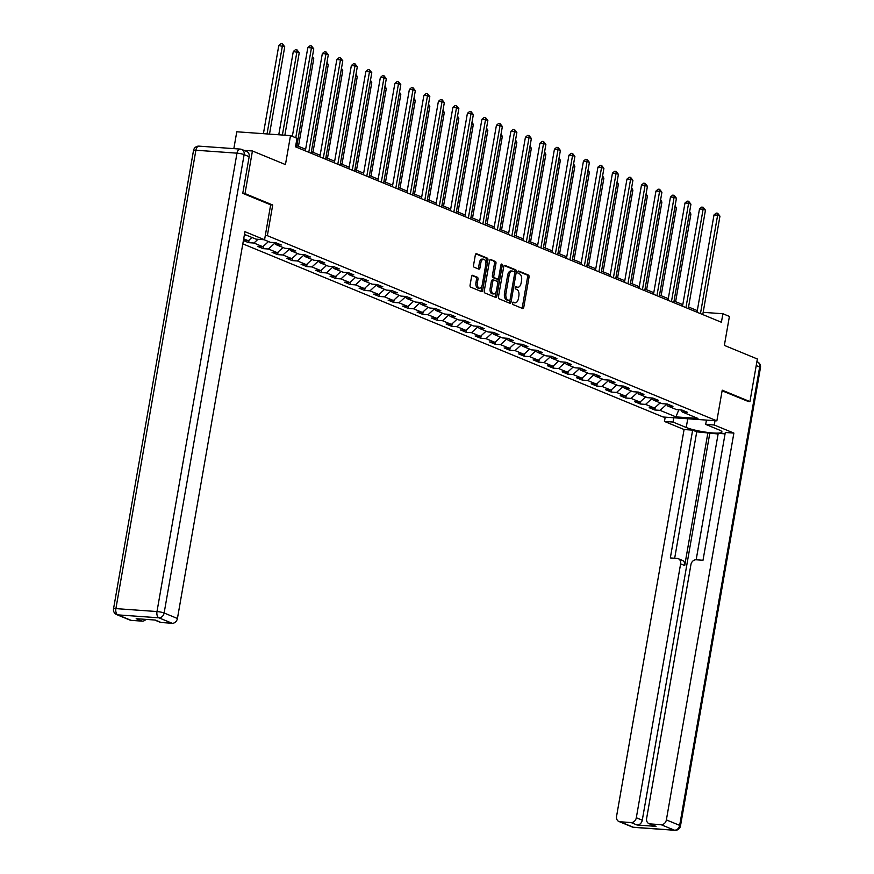 <?xml version="1.0" encoding="UTF-8"?>
<svg xmlns="http://www.w3.org/2000/svg" width="874" height="874" viewBox="0 0 874 874"><rect width="100%" height="100%" fill="white"/><g stroke="black" fill="none" stroke-linecap="round" stroke-linejoin="round"><path stroke-width="1.31" d="M512.459 303.081A1.202 0.666 94.1 0 0 512.885 304.513L522.586 308.511A1.715 0.95 94.1 0 0 522.761 308.555A1.715 0.95 94.1 0 0 523.788 307.211L529.043 277.113A1.715 0.95 94.1 0 0 528.42 275.059L518.73 271.06A1.202 0.666 94.1 0 0 518.315 273.409L519.571 273.923A5.495 3.048 94.1 0 1 521.559 280.478L521.123 282.99A5.495 3.048 94.1 0 1 517.812 287.262A5.495 3.048 94.1 0 1 517.266 287.142L516.01 286.617A1.202 0.666 94.1 0 0 515.605 288.966L516.862 289.48A5.495 3.048 94.1 0 1 518.85 296.035L518.413 298.547A5.495 3.048 94.1 0 1 515.092 302.819A5.495 3.048 94.1 0 1 514.557 302.688L513.3 302.175A1.202 0.666 94.1 0 0 512.459 303.081M472.758 275.343A1.715 0.95 94.1 0 0 472.583 275.299A1.715 0.95 94.1 0 0 471.556 276.643L470.081 285.088A1.715 0.95 94.1 0 0 470.693 287.142L481.465 291.577A1.715 0.95 94.1 0 0 481.64 291.61A1.715 0.95 94.1 0 0 482.677 290.277L487.921 260.168A1.715 0.95 94.1 0 0 487.31 258.125L476.538 253.689A1.715 0.95 94.1 0 0 476.363 253.646A1.715 0.95 94.1 0 0 475.336 254.979L473.555 265.183A1.715 0.95 94.1 0 0 474.167 267.236L478.777 269.126A1.715 0.95 94.1 0 0 478.952 269.17A1.715 0.95 94.1 0 0 479.99 267.837L480.864 262.779A4.589 2.546 94.1 0 1 483.639 259.196A4.589 2.546 94.1 0 1 485.747 264.789L482.295 284.607A4.589 2.546 94.1 0 1 479.52 288.18A4.589 2.546 94.1 0 1 477.412 282.597L477.991 279.287A1.715 0.95 94.1 0 0 477.368 277.244L472.408 275.321M747.969 401.45L749.936 401.592L757.365 358.985L724.36 345.394L729.408 316.421L722.896 313.744L721.411 322.255L295.521 146.821L297.007 138.3L290.507 135.612L236.778 131.777L233.839 148.624M249.156 156.697L244.13 154.622A5.244 4.294 -67.6 0 0 241.781 149.465L246.796 151.53A5.244 4.294 112.4 0 1 249.156 156.697L242.764 193.329L270.656 204.822L272.71 204.997L245.004 193.591L252.433 150.983L285.448 164.585L290.507 135.612M272.71 204.997L267.357 235.674L716.866 420.842L663.148 417.007L242.819 243.857M749.936 401.592L722.219 390.175L716.866 420.842M498.464 296.778A1.715 0.95 94.1 0 0 499.087 298.832L509.859 303.267A1.715 0.95 94.1 0 0 510.023 303.311A1.715 0.95 94.1 0 0 511.061 301.967L516.316 271.869A1.715 0.95 94.1 0 0 515.693 269.815L504.921 265.379A1.715 0.95 94.1 0 0 504.757 265.335A1.715 0.95 94.1 0 0 503.719 266.679L498.464 296.778M495.656 297.422L484.895 292.987A1.715 0.95 94.1 0 1 484.272 290.933L489.527 260.823A1.715 0.95 94.1 0 1 490.554 259.491A1.715 0.95 94.1 0 1 490.729 259.534L495.339 261.435A1.715 0.95 94.1 0 1 495.962 263.478L493.832 275.692A1.715 0.95 94.1 0 0 494.444 277.735L497.503 278.992A1.715 0.95 94.1 0 0 497.677 279.035A1.715 0.95 94.1 0 0 498.715 277.703L500.933 264.986A1.202 0.666 94.1 0 1 502.211 265.51L496.869 296.122A1.715 0.95 94.1 0 1 495.831 297.466A1.715 0.95 94.1 0 1 495.656 297.422M244.021 150.383L252.433 150.983M245.004 193.591L243.038 193.449M265.303 235.521L267.357 235.674M249.068 240.077L248.62 242.666L253.919 243.038L262.845 246.719L257.546 246.337L263.129 248.642L268.427 249.014L277.353 252.695L272.054 252.313L277.637 254.618L282.936 254.99L291.861 258.671L286.563 258.289L292.135 260.594L297.444 260.965L306.37 264.647L301.071 264.265L306.643 266.57L311.942 266.941L320.867 270.623L315.569 270.241L321.151 272.546L326.45 272.917L335.376 276.599L330.077 276.217L335.66 278.522L340.958 278.893L349.884 282.575L344.585 282.193L350.168 284.498L355.467 284.869L364.392 288.551L359.094 288.169L364.666 290.474L369.975 290.845L378.901 294.527L373.602 294.145L379.174 296.45L384.473 296.821L393.398 300.503L388.1 300.121L393.682 302.426L398.981 302.797L407.907 306.479L402.608 306.097L408.191 308.391L413.489 308.773L422.415 312.455L417.117 312.073L422.699 314.367L427.998 314.749L436.924 318.431L431.625 318.049L437.208 320.343L442.506 320.725L451.432 324.407L446.133 324.025L451.705 326.319L457.004 326.701L465.94 330.383L460.631 330.001L466.213 332.295L471.512 332.677L480.438 336.359L475.139 335.977L480.722 338.271L486.02 338.653L494.946 342.335L489.648 341.952L495.23 344.247L500.529 344.629L509.455 348.311L504.156 347.928L509.739 350.223L515.037 350.605L523.963 354.287L518.664 353.904L524.236 356.199L529.535 356.581L538.471 360.263L533.162 359.88L538.745 362.175L544.043 362.557L552.969 366.239L547.67 365.856L553.253 368.151L558.552 368.533L567.477 372.215L562.179 371.832L567.761 374.127L573.06 374.509L581.986 378.191L576.687 377.808L582.27 380.103L587.568 380.485L596.494 384.156L591.195 383.784L596.767 386.079L602.066 386.461L611.002 390.132L605.693 389.76L611.276 392.055L616.574 392.437L625.5 396.108L620.201 395.736L625.784 398.031L631.083 398.413L640.008 402.084L634.71 401.712L640.292 404.007L645.591 404.389L654.517 408.06L649.218 407.688L654.801 409.982L660.099 410.365L675.908 416.876L697.976 418.449L682.168 411.938L687.467 412.32L681.884 410.015L676.585 409.644L667.66 405.962L672.958 406.344L667.375 404.039L662.077 403.668L653.151 399.986L658.45 400.368L652.867 398.063L647.568 397.692L638.643 394.01L643.941 394.392L638.37 392.087L633.071 391.716L624.134 388.034L629.444 388.417L623.861 386.111L618.563 385.74L609.637 382.058L614.935 382.441L609.353 380.135L604.054 379.764L595.128 376.082L600.427 376.465L594.844 374.159L589.546 373.788L580.62 370.106L585.919 370.489L580.336 368.183L575.037 367.812L566.112 364.13L571.41 364.513L565.839 362.218L560.54 361.836L551.603 358.154L556.913 358.537L551.33 356.242L546.032 355.86L537.106 352.178L542.404 352.561L536.822 350.266L531.523 349.884L522.597 346.202L527.896 346.585L522.313 344.29L517.015 343.908L508.089 340.226L513.388 340.609L507.805 338.314L502.506 337.932L493.581 334.25L498.879 334.633L493.307 332.339L488.009 331.956L479.072 328.274L484.382 328.657L478.799 326.363L473.5 325.98L464.575 322.298L469.873 322.681L464.291 320.387L458.992 320.004L450.066 316.322L455.365 316.705L449.782 314.411L444.484 314.028L435.558 310.346L440.857 310.729L435.274 308.435L429.975 308.052L421.049 304.371L426.348 304.753L420.776 302.459L415.478 302.076L406.541 298.395L411.84 298.777L406.268 296.483L400.969 296.1L392.044 292.419L397.342 292.801L391.76 290.507L386.461 290.124L377.535 286.443L382.834 286.825L377.251 284.531L371.953 284.148L363.027 280.478L368.325 280.849L362.743 278.555L357.444 278.172L348.518 274.502L353.817 274.873L348.245 272.579L342.947 272.196L334.01 268.526L339.309 268.897L333.737 266.603L328.438 266.22L319.513 262.55L324.811 262.921L319.228 260.627L313.93 260.244L305.004 256.574L310.303 256.945L304.72 254.651L299.421 254.268L290.496 250.598L295.794 250.969L290.212 248.675L284.913 248.292L275.987 244.622L281.286 244.993L275.714 242.699L270.405 242.317L264.112 239.727M248.62 242.666L243.398 240.514M243.42 240.394L248.336 240.743L243.693 238.831M244.349 235.073L246.49 235.226M258.027 239.29L253.919 243.038M268.515 241.541L262.845 246.719M275.987 244.622L274.72 242.622M274.971 243.027L268.427 249.014M283.012 247.517L277.353 252.695M290.496 250.598L289.228 248.598M289.48 249.003L282.936 254.99M297.521 253.493L291.861 258.671M305.004 256.574L303.726 254.574M303.988 254.979L297.444 260.965M312.029 259.469L306.37 264.647M319.513 262.55L318.234 260.55M318.497 260.955L311.942 266.941M326.537 265.445L320.867 270.623M334.01 268.526L332.743 266.526M332.994 266.931L326.45 272.917M341.046 271.421L335.376 276.599M348.518 274.502L347.251 272.502M347.502 272.906L340.958 278.893M355.554 277.397L349.884 282.575M363.027 280.478L361.76 278.478M362.011 278.882L355.467 284.869M370.052 283.373L364.392 288.551M377.535 286.443L376.257 284.454M376.519 284.858L369.975 290.845M384.56 289.349L378.901 294.527M392.044 292.419L390.765 290.43M391.028 290.834L384.473 296.821M399.068 295.314L393.398 300.503M406.541 298.395L405.274 296.406M405.525 296.81L398.981 302.797M413.577 301.29L407.907 306.479M421.049 304.371L419.782 302.382M420.033 302.786L413.489 308.773M428.085 307.266L422.415 312.455M435.558 310.346L434.291 308.358M434.542 308.762L427.998 314.749M442.583 313.242L436.924 318.431M450.066 316.322L448.788 314.334M449.05 314.738L442.506 320.725M457.091 319.218L451.432 324.407M464.575 322.298L463.296 320.31M463.559 320.714L457.004 326.701M471.599 325.194L465.94 330.383M479.072 328.274L477.805 326.286M478.056 326.69L471.512 332.677M486.108 331.17L480.438 336.359M493.581 334.25L492.313 332.262M492.565 332.666L486.02 338.653M500.616 337.146L494.946 342.335M508.089 340.226L506.822 338.238M507.073 338.642L500.529 344.629M515.114 343.121L509.455 348.311M522.597 346.202L521.319 344.214M521.581 344.618L515.037 350.605M529.622 349.097L523.963 354.287M537.106 352.178L535.828 350.19M536.09 350.594L529.535 356.581M544.131 355.073L538.471 360.263M551.603 358.154L550.336 356.166M550.598 356.57L544.043 362.557M558.639 361.049L552.969 366.239M566.112 364.13L564.844 362.142M565.096 362.546L558.552 368.533M573.147 367.025L567.477 372.215M580.62 370.106L579.353 368.118M579.604 368.522L573.06 374.509M587.645 373.001L581.986 378.191M595.128 376.082L593.861 374.094M594.112 374.498L587.568 380.485M602.153 378.977L596.494 384.156M609.637 382.058L608.359 380.07M608.621 380.474L602.066 386.461M616.662 384.953L611.002 390.132M624.134 388.034L622.867 386.046M623.129 386.45L616.574 392.437M631.17 390.929L625.5 396.108M638.643 394.01L637.375 392.022M637.627 392.426L631.083 398.413M645.678 396.905L640.008 402.084M653.151 399.986L651.884 397.998M652.135 398.402L645.591 404.389M660.176 402.881L654.517 408.06M667.66 405.962L666.392 403.974M666.644 404.378L660.099 410.365M678.825 409.797L675.908 416.876M682.168 411.938L680.89 409.95M697.299 310.609L688.548 307.003M682.802 304.633L674.04 301.027M668.293 298.657L659.542 295.051M653.785 292.681L645.034 289.076M639.276 286.705L630.525 283.1M624.768 280.729L616.017 277.124M610.271 274.753L601.509 271.148M595.762 268.777L587.011 265.172M581.254 262.801L572.503 259.196M566.745 256.825L557.994 253.22M552.237 250.849L543.486 247.244M537.739 244.873L528.978 241.268M523.231 238.897L514.48 235.292M508.723 232.921L499.972 229.316M494.214 226.945L485.463 223.34M479.706 220.969L470.955 217.364M465.208 215.004L456.447 211.388M450.7 209.028L441.949 205.412M436.192 203.052L427.441 199.436M421.683 197.076L412.932 193.471M407.175 191.1L398.424 187.495M392.677 185.124L383.915 181.519M378.169 179.148L369.418 175.543M363.66 173.172L354.91 169.567M349.152 167.196L340.401 163.591M334.644 161.22L325.893 157.615M320.135 155.244L311.384 151.639M305.638 149.268L296.876 145.663M722.896 313.744L703.166 312.335M251.92 237.466L248.336 240.743M655.249 407.393L654.801 409.982M640.74 401.417L640.292 404.007M626.232 395.441L625.784 398.031M611.734 389.465L611.276 392.055M597.226 383.489L596.767 386.079M582.718 377.513L582.27 380.103M568.209 371.537L567.761 374.127M553.701 365.561L553.253 368.151M539.203 359.585L538.745 362.175M524.695 353.609L524.236 356.199M510.187 347.633L509.739 350.223M495.678 341.658L495.23 344.247M481.17 335.682L480.722 338.271M466.661 329.706L466.213 332.295M452.164 323.73L451.705 326.319M437.656 317.754L437.208 320.343M423.147 311.778L422.699 314.367M408.639 305.802L408.191 308.391M394.13 299.826L393.682 302.426M379.633 293.861L379.174 296.45M365.124 287.885L364.666 290.474M350.616 281.909L350.168 284.498M336.108 275.933L335.66 278.522M321.599 269.957L321.151 272.546M307.102 263.981L306.643 266.57M292.593 258.005L292.135 260.594M278.085 252.029L277.637 254.618M263.577 246.053L263.129 248.642M512.71 302.426L513.104 302.59A5.495 3.048 94.1 0 0 513.639 302.721L515.092 302.819M517.812 287.262L516.359 287.164A5.495 3.048 94.1 0 1 515.813 287.033L515.42 286.869M521.844 308.205A1.715 0.95 94.1 0 0 522.335 307.113L527.59 277.003A1.715 0.95 94.1 0 0 526.978 274.96L518.14 271.311M514.731 272.524L514.862 271.759A1.715 0.95 94.1 0 0 514.24 269.716L504.211 265.576M509.116 302.961A1.715 0.95 94.1 0 0 509.608 301.869L509.903 300.175M509.258 300.514A1.202 0.666 94.1 0 0 510.099 299.607L514.71 273.18A1.202 0.666 94.1 0 0 514.283 271.738L512.962 271.202A5.495 3.048 94.1 0 0 512.415 271.071A5.495 3.048 94.1 0 0 509.105 275.343L505.948 293.413A5.495 3.048 94.1 0 0 507.936 299.968L509.258 300.514L507.805 300.405A1.202 0.666 94.1 0 0 508.045 300.427M512.415 271.071L510.962 270.962A5.495 3.048 94.1 0 0 507.652 275.244L509.105 275.343M507.805 300.405L506.483 299.858A5.495 3.048 94.1 0 1 504.495 293.303L507.652 275.244M490.019 259.731L495.339 261.435M496.399 278.915A1.715 0.95 94.1 0 1 496.224 278.937A1.715 0.95 94.1 0 1 496.05 278.893L493.002 277.637A1.715 0.95 94.1 0 1 492.379 275.583L494.509 263.38A1.715 0.95 94.1 0 0 493.886 261.326M498.486 278.402L497.754 282.608M496.192 291.555L495.416 296.024L496.869 296.122M491.614 288.354A4.589 2.546 94.1 0 0 493.734 293.948A4.589 2.546 94.1 0 0 496.498 290.376L497.721 283.384A1.715 0.95 94.1 0 0 497.098 281.341L494.039 280.084A1.715 0.95 94.1 0 0 493.876 280.041A1.715 0.95 94.1 0 0 492.838 281.373L491.614 288.354L490.161 288.256A4.589 2.546 94.1 0 0 492.281 293.839L493.734 293.948M493.701 280.051L492.586 279.975A1.715 0.95 94.1 0 0 492.423 279.931A1.715 0.95 94.1 0 0 491.385 281.275L492.838 281.373M490.161 288.256L491.385 281.275M494.913 297.116A1.715 0.95 94.1 0 0 495.416 296.024M479.52 288.18L478.067 288.081A4.589 2.546 94.1 0 1 475.959 282.488L476.538 279.188A1.715 0.95 94.1 0 0 475.915 277.134L472.047 275.55M483.639 259.196L482.186 259.097A4.589 2.546 94.1 0 0 479.411 262.67L480.864 262.779M478.034 268.821A1.715 0.95 94.1 0 0 478.537 267.728L479.411 262.67M485.868 263.522L486.479 260.07A1.715 0.95 94.1 0 0 485.857 258.016L475.827 253.886M480.722 291.271A1.715 0.95 94.1 0 0 481.224 290.168L481.989 285.798M675.624 301.683L690.919 214.086L689.335 213.431M689.63 211.716L690.919 214.086M700.456 313.624L717.63 215.201L719.957 216.162L702.772 314.585M697.026 312.215L714.003 214.949L717.63 215.201L717.62 213.201L719.957 216.162M714.003 214.949L716.177 213.092L717.62 213.201M706.443 420.099L705.689 424.393L714.255 425.004L733.876 433.089L666.37 819.899L679.666 825.373L759.67 366.993L756.218 365.572M705.689 424.393L718.898 429.833A19.687 2.961 -170.1 0 1 721.946 432.051A19.687 2.961 -170.1 0 1 707.765 432.444A19.687 2.961 -170.1 0 1 686.232 427.495L673.024 422.055L664.459 421.443L684.08 429.527L692.645 430.139L670.336 557.94L677.164 558.431A5.244 4.294 -67.6 0 1 678.268 558.694A5.244 4.294 -67.6 0 1 680.628 563.85L636.316 817.747L642.27 820.205A5.244 4.294 112.4 0 1 637.015 825.001L656.035 826.367A5.244 4.294 112.4 0 1 654.932 826.105L648.978 823.647A5.244 4.294 -67.6 0 0 650.081 823.909L661.115 824.695A5.244 4.294 -67.6 0 0 666.37 819.899M718.111 433.985L696.731 431.822L692.645 430.139M725.07 433.854L718.22 433.362L696.163 559.786M648.978 823.647A5.244 4.294 -67.6 0 1 646.618 818.49L690.93 564.593A5.244 4.294 -67.6 0 1 696.185 559.786L703.002 560.278L725.311 432.477L733.876 433.089M715.008 420.711L714.255 425.004M665.201 417.16L664.459 421.443M673.767 417.772L673.024 422.055M684.08 429.527L616.563 816.338A5.244 4.294 -67.6 0 0 618.923 821.505A5.244 4.294 -67.6 0 0 620.027 821.768L631.061 822.554A5.244 4.294 -67.6 0 0 636.316 817.747M748.264 401.472L722.11 390.798M707.918 432.63L684.713 565.544L680.628 563.85M709.775 433.395L642.27 820.205M696.731 431.822L674.673 558.257M678.268 558.694L682.365 560.376A5.244 4.294 112.4 0 1 684.713 565.544M244.469 234.396L255.995 239.148L264.56 239.76L244.939 231.676L177.433 618.486A5.244 4.294 112.4 0 1 172.189 623.282L161.155 622.496A5.244 4.294 112.4 0 1 160.04 622.233L154.622 620.005M270.656 204.822L264.56 239.76M145.936 619.382A5.244 4.294 112.4 0 1 142.134 621.141L131.1 620.354A5.244 4.294 112.4 0 1 129.986 620.092L116.69 614.619A5.244 4.294 -67.6 0 0 117.793 614.87L131.1 620.354M161.155 622.496L155.201 620.048L136.18 618.683L142.134 621.141M661.126 295.707L676.41 208.11L674.826 207.455M675.121 205.74L676.41 208.11M646.618 289.731L661.902 202.134L660.318 201.479M660.624 199.764L661.902 202.134M685.948 307.648L703.122 209.225L705.449 210.186L688.275 308.609M682.518 306.239L699.495 208.973L703.122 209.225L703.122 207.225L705.449 210.186M699.495 208.973L701.669 207.116L703.122 207.225M671.44 301.672L688.614 203.249L690.941 204.21L673.767 302.633M668.009 300.263L684.987 202.997L688.614 203.249L688.614 201.249L690.941 204.21M684.987 202.997L687.161 201.14L688.614 201.249M632.11 283.755L647.394 196.158L645.81 195.514M646.115 193.788L647.394 196.158M617.601 277.779L632.896 190.182L631.312 189.538M631.607 187.812L632.896 190.182M603.093 271.803L618.388 184.206L616.804 183.562M617.099 181.836L618.388 184.206M656.931 295.696L674.116 197.273L676.432 198.234L659.258 296.657M653.501 294.287L670.478 197.021L674.116 197.273L674.105 195.273L676.432 198.234M670.478 197.021L672.652 195.164L674.105 195.273M642.423 289.72L659.608 191.297L661.924 192.258L644.75 290.681M639.003 288.311L655.97 191.045L659.608 191.297L659.597 189.297L661.924 192.258M655.97 191.045L658.144 189.188L659.597 189.297M627.925 283.744L645.099 185.321L647.426 186.282L630.241 284.706M624.495 282.335L641.472 185.07L645.099 185.321L645.088 183.322L647.426 186.282M641.472 185.07L643.646 183.212L645.088 183.322M588.595 265.827L603.879 178.23L602.295 177.586M602.59 175.86L603.879 178.23M613.417 277.768L630.591 179.345L632.918 180.306L615.744 278.73M609.986 276.359L626.964 179.094L630.591 179.345L630.591 177.346L632.918 180.306M626.964 179.094L629.138 177.236L630.591 177.346M574.087 259.851L589.371 172.254L587.787 171.61M588.093 169.895L589.371 172.254M598.909 271.792L616.083 173.38L618.41 174.33L601.236 272.754M595.478 270.383L612.456 173.118L616.083 173.38L616.083 171.37L618.41 174.33M612.456 173.118L614.63 171.26L616.083 171.37M559.579 253.875L574.863 166.278L573.278 165.634M573.584 163.919L574.863 166.278M584.4 265.816L601.574 167.404L603.901 168.354L586.727 266.778M580.97 264.407L597.947 167.142L601.574 167.404L601.574 165.394L603.901 168.354M597.947 167.142L600.121 165.284L601.574 165.394M545.07 247.899L560.365 160.303L558.77 159.658M559.076 157.943L560.365 160.303M569.892 259.84L587.077 161.428L589.393 162.378L572.219 260.802M566.472 258.431L583.439 161.166L587.077 161.428L587.066 159.418L589.393 162.378M583.439 161.166L585.613 159.308L587.066 159.418M530.562 241.923L545.857 154.327L544.273 153.682M544.568 151.967L545.857 154.327M555.394 253.864L572.568 155.452L574.895 156.402L557.71 254.826M551.964 252.455L568.941 155.19L572.568 155.452L572.557 153.442L574.895 156.402M568.941 155.19L571.115 153.332L572.557 153.442M516.064 235.947L531.348 148.351L529.764 147.706M530.059 145.991L531.348 148.351M540.886 247.888L558.06 149.476L560.387 150.426L543.213 248.85M537.455 246.479L554.433 149.214L558.06 149.476L558.06 147.466L560.387 150.426M554.433 149.214L556.607 147.367L558.06 147.466M501.556 229.971L516.84 142.375L515.256 141.73M515.551 140.015L516.84 142.375M526.377 241.912L543.552 143.5L545.879 144.45L528.704 242.874M522.947 240.503L539.924 143.238L543.552 143.5L543.552 141.49L545.879 144.45M539.924 143.238L542.098 141.391L543.552 141.49M487.047 223.995L502.332 136.399L500.747 135.754M501.053 134.039L502.332 136.399M511.869 235.936L529.043 137.524L531.37 138.474L514.196 236.898M508.439 234.527L525.416 137.262L529.043 137.524L529.043 135.514L531.37 138.474M525.416 137.262L527.59 135.415L529.043 135.514M472.539 218.019L487.834 130.423L486.239 129.778M486.545 128.063L487.834 130.423M497.361 229.96L514.546 131.548L516.862 132.498L499.688 230.922M493.941 228.551L510.908 131.286L514.546 131.548L514.535 129.538L516.862 132.498M510.908 131.286L513.082 129.439L514.535 129.538M458.031 212.043L473.326 124.447L471.742 123.802M472.036 122.087L473.326 124.447M482.863 223.984L500.037 125.572L502.364 126.522L485.179 224.946M479.433 222.575L496.41 125.31L500.037 125.572L500.026 123.562L502.364 126.522M496.41 125.31L498.584 123.463L500.026 123.562M443.533 206.067L458.817 118.482L457.233 117.826M457.528 116.111L458.817 118.482M468.355 218.008L485.529 119.596L487.856 120.546L470.682 218.97M464.924 216.599L481.902 119.334L485.529 119.596L485.529 117.586L487.856 120.546M481.902 119.334L484.076 117.487L485.529 117.586M429.025 200.091L444.309 112.506L442.725 111.85M443.02 110.135L444.309 112.506M453.846 212.032L471.02 113.62L473.347 114.57L456.173 212.994M450.416 210.623L467.393 113.358L471.02 113.62L471.02 111.61L473.347 114.57M467.393 113.358L469.567 111.511L471.02 111.61M414.516 194.115L429.8 106.53L428.216 105.874M428.522 104.159L429.8 106.53M439.338 206.056L456.512 107.644L458.839 108.595L441.665 207.018M435.908 204.647L452.885 107.382L456.512 107.644L456.512 105.634L458.839 108.595M452.885 107.382L455.059 105.535L456.512 105.634M400.008 188.139L415.292 100.554L413.708 99.898M414.014 98.183L415.292 100.554M424.83 200.08L442.015 101.668L444.331 102.619L427.157 201.042M421.41 198.671L438.377 101.406L442.015 101.668L442.004 99.658L444.331 102.619M438.377 101.406L440.551 99.56L442.004 99.658M385.5 182.163L400.795 94.578L399.21 93.922M399.505 92.207L400.795 94.578M410.332 194.104L427.506 95.692L429.833 96.643L412.648 195.066M406.902 192.695L423.879 95.43L427.506 95.692L427.495 93.682L429.833 96.643M423.879 95.43L426.042 93.584L427.495 93.682M371.002 176.187L386.286 88.602L384.702 87.946M384.997 86.231L386.286 88.602M395.824 188.129L412.998 89.716L415.325 90.667L398.151 189.09M392.393 186.719L409.371 89.454L412.998 89.716L412.998 87.706L415.325 90.667M409.371 89.454L411.545 87.608L412.998 87.706M356.494 170.212L371.778 82.626L370.194 81.97M370.489 80.255L371.778 82.626M381.315 182.153L398.489 83.74L400.816 84.691L383.642 183.114M377.885 180.743L394.862 83.478L398.489 83.74L398.489 81.73L400.816 84.691M394.862 83.478L397.036 81.632L398.489 81.73M341.985 164.236L357.269 76.65L355.685 75.994M355.991 74.279L357.269 76.65M366.807 176.187L383.981 77.764L386.308 78.715L369.134 177.138M363.376 174.767L380.354 77.502L383.981 77.764L383.981 75.754L386.308 78.715M380.354 77.502L382.528 75.656L383.981 75.754M327.477 158.26L342.761 70.674L341.177 70.018M341.483 68.303L342.761 70.674M352.298 170.212L369.483 71.788L371.8 72.75L354.626 171.162M348.879 168.791L365.845 71.526L369.483 71.788L369.473 69.778L371.8 72.75M365.845 71.526L368.02 69.68L369.473 69.778M312.968 152.284L328.263 64.698L326.679 64.042M326.974 62.327L328.263 64.698M337.801 164.236L354.975 65.812L357.302 66.774L340.117 165.186M334.371 162.815L351.348 65.55L354.975 65.812L354.964 63.802L357.302 66.774M351.348 65.55L353.511 63.704L354.964 63.802M298.471 146.308L313.755 58.722L312.171 58.066M312.466 56.351L313.755 58.722M323.293 158.26L340.467 59.836L342.794 60.798L325.62 159.21M319.862 156.839L336.84 59.574L340.467 59.836L340.467 57.826L342.794 60.798M336.84 59.574L339.014 57.728L340.467 57.826M284.858 135.208L299.247 52.746L293.293 51.522L278.762 134.782M293.293 51.522L295.467 49.676L296.92 49.774L296.92 51.785L282.389 135.033M296.92 49.774L299.247 52.746M308.784 152.284L325.958 53.86L328.285 54.822L311.111 153.234M305.354 150.863L322.331 53.598L325.958 53.86L325.958 51.85L328.285 54.822M322.331 53.598L324.505 51.752L325.958 51.85M269.498 134.115L284.738 46.77L278.784 45.546L263.402 133.678M278.784 45.546L280.958 43.7L282.411 43.798L282.411 45.809L267.04 133.94M282.411 43.798L284.738 46.77M295.762 137.786L311.45 47.884L313.777 48.846L296.603 147.258M292.331 136.366L307.823 47.622L311.45 47.884L311.45 45.874L313.777 48.846M307.823 47.622L309.997 45.776L311.45 45.874M513.104 302.59L514.557 302.688M515.813 287.033L517.266 287.142M526.978 274.96L528.42 275.059M527.59 277.003L529.043 277.113M522.335 307.113L523.788 307.211M514.24 269.716L515.693 269.815M514.862 271.759L516.316 271.869M509.608 301.869L511.061 301.967M504.495 293.303L505.948 293.413M506.483 299.858L507.936 299.968M494.509 263.38L495.962 263.478M492.379 275.583L493.832 275.692M493.002 277.637L494.444 277.735M496.05 278.893L497.503 278.992M500.857 265.423L502.211 265.51M475.915 277.134L477.368 277.244M476.538 279.188L477.991 279.287M475.959 282.488L477.412 282.597M478.537 267.728L479.99 267.837M485.857 258.016L487.31 258.125M486.479 260.07L487.921 260.168M481.224 290.168L482.677 290.277M650.081 823.909L656.035 826.367M637.015 825.001L631.061 822.554M620.027 821.768L633.333 827.241L674.422 830.18L661.115 824.695M687.751 418.766L686.232 427.495M633.333 827.241A5.244 4.294 112.4 0 1 632.219 826.979A5.244 5.244 0 0 0 633.847 827.361A5.244 2.917 -85.9 0 1 633.333 827.241M674.422 830.18A5.244 2.917 94.1 0 0 674.936 830.3A5.244 5.244 0 0 0 680.485 825.963A5.244 0.787 9.9 0 0 679.666 825.373A5.244 4.294 112.4 0 1 674.422 830.18M756.895 361.661L757.31 361.836A5.244 4.294 112.4 0 1 759.67 366.993A5.244 0.787 9.9 0 1 760.478 367.583L680.485 825.963M241.781 149.465A5.244 5.244 0 0 0 240.153 149.083A5.244 2.917 -85.9 0 0 236.985 153.168A5.244 0.787 9.9 0 1 244.13 154.622L164.137 613.002A5.244 0.787 9.9 0 0 156.992 611.549L236.985 153.168L195.896 150.23L115.903 608.61L156.992 611.549A5.244 2.917 94.1 0 0 158.882 617.809L117.793 614.87A5.244 2.917 -85.9 0 1 115.903 608.61A5.244 0.787 9.9 0 0 113.522 608.861A5.244 5.244 0 0 0 116.69 614.619M172.189 623.282L158.882 617.809A5.244 4.294 -67.6 0 0 164.137 613.002L177.433 618.486M193.515 150.481A5.244 0.787 9.9 0 1 195.896 150.23A5.244 2.917 94.1 0 1 199.064 146.144A5.244 5.244 0 0 0 193.515 150.481L113.522 608.861M507.925 300.438L509.378 300.536M496.224 278.937L497.677 279.035M492.423 279.931L493.876 280.041M618.923 821.505L632.219 826.979M633.847 827.361L674.936 830.3M760.478 367.583A5.244 5.244 0 0 0 757.31 361.836M240.153 149.083L199.064 146.144"/></g></svg>
